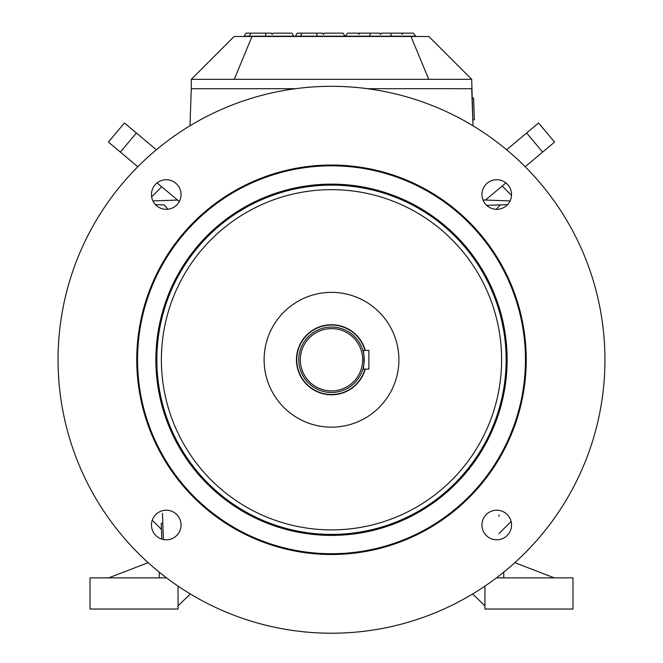 <?xml version="1.0" encoding="UTF-8"?>
<svg xmlns="http://www.w3.org/2000/svg" width="663" height="663" viewBox="0 0 663 663"><rect width="100%" height="100%" fill="white"/><g stroke="black" fill="none" stroke-linecap="round" stroke-linejoin="round"><path stroke-width="0.99" d="M474.36 119.837L473.597 98.041L472.039 98.099L473.597 98.041L474.36 119.837L472.802 119.895L474.36 119.837M496.214 209.317L500.333 204.892L496.214 209.317M161.242 523.339L161.797 539.118L161.242 523.339L162.8 523.289L161.242 523.339M162.452 513.303L163.363 539.525L162.452 513.303M163.264 536.491L162.65 518.972L163.264 536.491M498.974 516.353L498.974 514.869L498.974 516.353M177.518 200.052L152.913 200.914L177.518 200.052M167.896 209.235L164.3 204.95L155.449 204.643L164.3 204.95L155.449 204.643L164.3 204.95L155.822 204.652L164.3 204.95L162.037 204.867L164.3 204.95L167.896 209.235M189.991 125.779L191.292 88.693L189.991 125.779M295.648 88.676L191.292 88.693L295.541 88.693L191.292 88.693L191.292 79.336L471.708 79.336L473.009 125.779L471.708 88.693L473.009 125.779L471.708 88.693L367.352 88.676M507.551 204.635L486.667 205.364L507.551 204.635M482.979 199.969L510.087 200.914L482.979 199.969M542.641 152.092L526.621 132.998L538.555 122.987L554.575 142.081L525.187 166.744L542.641 152.092L526.621 132.998L538.555 122.987L554.575 142.081L542.641 152.092L526.621 132.998L538.555 122.987L554.575 142.081L525.187 166.744L542.641 152.092L526.621 132.998L538.555 122.987L554.575 142.081L542.641 152.092M506.64 149.763L526.621 132.998L506.64 149.763M505.91 182.913L485.482 200.052L505.91 182.913M136.379 132.998L120.359 152.092L137.813 166.744L108.425 142.081L124.445 122.987L136.379 132.998L120.359 152.092L108.425 142.081L124.445 122.987L136.379 132.998L120.359 152.092L137.813 166.744L108.425 142.081L124.445 122.987L136.379 132.998L120.359 152.092L108.425 142.081L124.445 122.987L156.36 149.763L136.379 132.998M157.09 182.913L179.292 201.544L157.09 182.913M502.181 186.038L511.513 195.37M151.636 196.828L161.689 186.775M161.457 529.405L152.258 520.206M511.107 521.458L498.974 533.591M362.843 369.117C364.335 369.697 364.335 349.84 362.843 350.42L368.885 350.42L368.885 369.117L362.843 369.117M331.492 328.608A31.161 31.161 0 0 0 304.508 375.349A31.161 31.161 0 0 0 358.476 375.349A31.161 31.161 0 0 0 331.492 328.608M331.492 327.05A32.719 32.719 0 0 1 359.827 376.128A32.719 32.719 0 0 1 303.165 376.128A32.719 32.719 0 0 1 331.492 327.05M365.28 369.117A35.056 35.056 0 0 1 296.585 356.619A35.056 35.056 0 0 1 365.28 350.42M379.153 312.116A67.386 67.386 0 0 1 348.945 424.859A67.386 67.386 0 0 1 266.41 342.323A67.386 67.386 0 0 1 379.153 312.116M451.785 239.484A170.109 170.109 0 0 0 167.184 315.737A170.109 170.109 0 0 0 375.531 524.085A170.109 170.109 0 0 0 451.785 239.484M454.992 236.277A174.651 174.651 0 0 1 376.7 528.461A174.651 174.651 0 0 1 162.8 314.569A174.651 174.651 0 0 1 454.992 236.277M455.688 235.58A175.629 175.629 0 0 1 376.957 529.414A175.629 175.629 0 0 1 161.855 314.312A175.629 175.629 0 0 1 455.688 235.58M468.65 222.619A193.961 193.961 0 0 1 381.697 547.116A193.961 193.961 0 0 1 144.153 309.571A193.961 193.961 0 0 1 468.65 222.619M469.197 222.072A194.74 194.74 0 0 1 381.905 547.87A194.74 194.74 0 0 1 143.399 309.364A194.74 194.74 0 0 1 469.197 222.072M511.538 194.524A14.801 14.801 0 0 1 489.344 207.345A14.801 14.801 0 0 1 489.344 181.712A14.801 14.801 0 0 1 511.538 194.524M166.264 179.731A14.801 14.801 0 0 1 179.076 201.925A14.801 14.801 0 0 1 153.443 201.925A14.801 14.801 0 0 1 166.264 179.731M151.462 525.005A14.801 14.801 0 0 1 173.656 512.192A14.801 14.801 0 0 1 173.656 537.826A14.801 14.801 0 0 1 151.462 525.005M524.856 166.413A273.446 273.446 0 0 1 402.275 623.9A273.446 273.446 0 0 1 67.369 288.993A273.446 273.446 0 0 1 524.856 166.413M496.736 539.806A14.801 14.801 0 0 1 483.924 517.604A14.801 14.801 0 0 1 509.557 517.604A14.801 14.801 0 0 1 496.736 539.806M496.438 577.871L572.973 577.871L572.973 609.032L484.951 609.032L484.951 586.1M484.951 605.916L472.686 593.949M503.756 572.144L503.756 577.871M514.82 562.663L554.276 577.871M178.049 586.1L178.049 609.032L90.027 609.032L90.027 577.871L166.562 577.871M108.724 577.871L148.18 562.663M159.244 577.871L159.244 572.144M190.314 593.949L178.049 605.916M250.929 33.15L249.18 36.175L244.257 36.175L246.006 33.15L271.382 33.15L272.253 34.393L273.123 33.15L291.935 33.15L293.684 36.175L255.006 36.175M249.18 36.175L265.689 36.175L265.689 33.15M302.104 33.15L300.356 36.175L295.441 36.175L297.19 33.15L322.558 33.15L323.436 34.393L324.306 33.15L343.119 33.15L344.868 36.175L306.19 36.175M300.356 36.175L316.873 36.175L316.873 33.15M401.314 33.15L413.331 33.15L415.8 36.175L391.609 36.175L390.366 33.15L401.314 33.15L402.383 34.393L401.927 33.15M359.736 33.15L358.666 34.393L359.122 33.15L379.65 33.15L380.521 34.393L381.399 33.15L390.366 33.15M370.683 33.15L369.44 36.175L345.249 36.175L347.71 33.15L359.122 33.15M369.44 36.175L391.609 36.175M234.254 79.336L251.998 36.49L234.13 36.49L191.292 79.336M428.746 79.336L411.002 36.49L251.998 36.49M411.002 36.49L428.87 36.49L471.708 79.336M364.957 350.42A34.741 34.741 0 0 0 296.9 356.619A34.741 34.741 0 0 0 364.957 369.117"/></g></svg>
